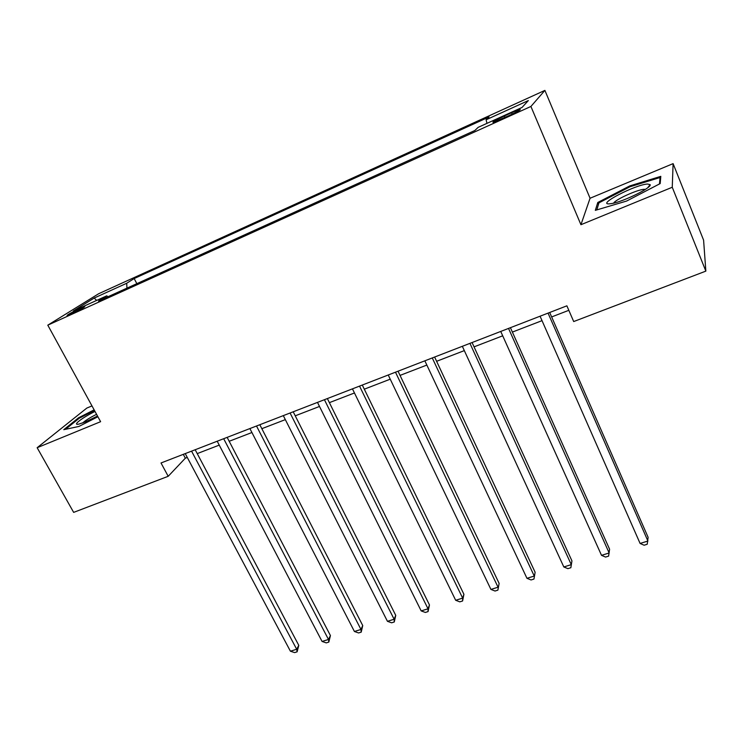 <?xml version="1.0" encoding="UTF-8"?>
<svg xmlns="http://www.w3.org/2000/svg" width="743" height="743" viewBox="0 0 743 743"><rect width="100%" height="100%" fill="white"/><g stroke="black" fill="none" stroke-linecap="round" stroke-linejoin="round"><path stroke-width="1.11" d="M71.393 313.862C80.383 309.59 84.851 307.119 84.813 306.46L80.476 308.196C71.569 312.431 67.111 314.893 67.102 315.58L71.393 313.862M91.983 405.919L86.847 408.056L37.15 447.713L73.65 512.382L168.197 476.3L185.332 458.19L187.273 457.447M544.898 90.395L98.68 293.726L47.793 325.165L530.911 106.463L544.898 90.395L590.063 198.251L580.933 224.711L672.257 187.264L673.102 163.627L590.063 198.251M673.102 163.627L703.593 240.165L705.85 271.121L672.257 187.264M705.85 271.121L573.698 321.552L566.881 305.828L161.017 462.973L168.197 476.3M511.611 112.722L504.376 116.001C495.609 120.115 491.866 122.233 493.148 122.354L508.732 115.75C517.583 111.608 521.335 109.481 519.998 109.388L511.611 112.722L512.215 114.134M486.962 123.357L486.098 119.781L489.061 116.957L134.167 278.551L136.842 283.659M486.098 119.781L528.357 100.556L522.041 107.447L478.158 127.35L474.851 130.499L98.494 301.036L106.741 295.835L73.297 311.011L94.185 298.045L126.7 283.259L134.167 278.551M37.15 447.713L100.611 421.69L47.793 325.165M580.933 224.711L530.911 106.463M197.229 453.601L219.241 445.113M229.188 441.277L251.923 432.51M261.842 428.683L285.331 419.628M295.24 415.811L319.509 406.449M329.381 402.641L354.467 392.973M364.311 389.174L390.233 379.181M400.04 375.401L426.844 365.064M436.615 361.293L464.329 350.612M474.053 346.86L502.705 335.808M512.382 332.084L542.028 320.651M551.64 316.936L568.832 310.314M183.289 454.354L185.332 458.19M126.7 283.259L126.951 288.145M108.014 296.717L106.741 295.835M94.185 298.045L96.646 300.413M629.73 185.936L597.771 202.495L595.329 210.343L626.646 201.037L660.193 183.577L660.796 176.351L629.73 185.936L630.055 186.744M94.138 409.848L78.563 417.798L63.777 429.677L78.953 426.436L97.9 416.739M598.514 204.279L597.771 202.495M78.944 418.495L78.563 417.798M548.055 313.119L647.915 541.034L640.095 543.449L540.068 316.212M549.699 312.487L648.119 537.328L647.218 544.266L644.097 545.223L640.095 543.449M508.528 328.425L609.158 552.978L601.514 555.337L500.736 331.443M510.413 327.691L609.594 549.244L608.601 556.126L605.545 557.064L601.514 555.337M469.947 343.359L571.283 564.652L563.816 566.955L462.341 346.303M472.074 342.542L571.943 560.881L570.856 567.726L567.875 568.646L563.816 566.955M571.943 560.881L570.856 567.726M432.277 357.95L534.263 576.057L526.954 578.305L424.857 360.819M434.627 357.039L535.127 572.268L533.957 579.066L531.041 579.958L526.954 578.305M535.127 572.268L533.957 579.066M395.49 372.197L498.061 587.211L490.919 589.413L388.236 375.001M398.044 371.203L499.129 583.404L497.875 590.146L495.024 591.029L490.919 589.413M499.129 583.404L497.875 590.146M609.344 203.851L612.037 203.489C623.934 201.464 652.233 187.468 650.134 184.645L647.524 184.023C635.358 184.598 596.36 204.808 609.344 203.851M645.407 189.381L644.097 189.326C637.485 189.53 615.241 199.626 613.634 203.136M596.796 209.907L598.96 202.839L629.934 186.781L660.053 177.521L659.487 183.948M660.592 178.859L660.053 177.521M95.011 411.446C81.897 417.863 71.625 425.832 78.953 424.086L85.454 421.866L97.528 416.052M96.581 414.315C89.857 417.687 85.222 420.566 82.696 422.943M65.495 429.315L79.306 418.198L94.472 410.461M359.547 386.109L462.657 598.124L455.673 600.279L352.451 388.858M362.296 385.041L463.92 594.289L462.657 598.124L462.583 600.994L459.796 601.849L455.673 600.279M463.92 594.289L462.583 600.994M324.422 399.706L428.024 608.796L421.179 610.904L317.484 402.39M327.366 398.573L429.463 604.941L428.024 608.796L428.061 611.6L425.33 612.446L421.179 610.904M429.463 604.941L428.061 611.6M290.086 413.006L394.124 619.244L387.437 621.306L283.306 415.625M293.216 411.789L395.75 615.371L394.124 619.244L394.273 621.984L391.598 622.801L387.437 621.306M395.75 615.371L394.273 621.984M256.511 425.999L360.959 629.46L354.411 631.485L249.889 428.572M259.818 424.727L362.742 625.578L360.959 629.46L361.2 632.144L358.581 632.952L354.411 631.485M362.742 625.578L361.2 632.144M223.68 438.714L328.48 639.472L322.072 641.45L217.197 441.221M227.144 437.376L330.431 635.571L328.48 639.472L328.824 642.091L326.261 642.881L322.072 641.45M330.431 635.571L328.824 642.091M191.564 451.15L296.689 649.271L290.411 651.202L185.23 453.601M195.186 449.747L298.788 645.351L296.689 649.271L297.116 651.834L294.609 652.605L290.411 651.202M298.788 645.351L297.116 651.834M504.999 117.44L504.376 116.001M647.664 187.793L650.134 184.645"/></g></svg>

